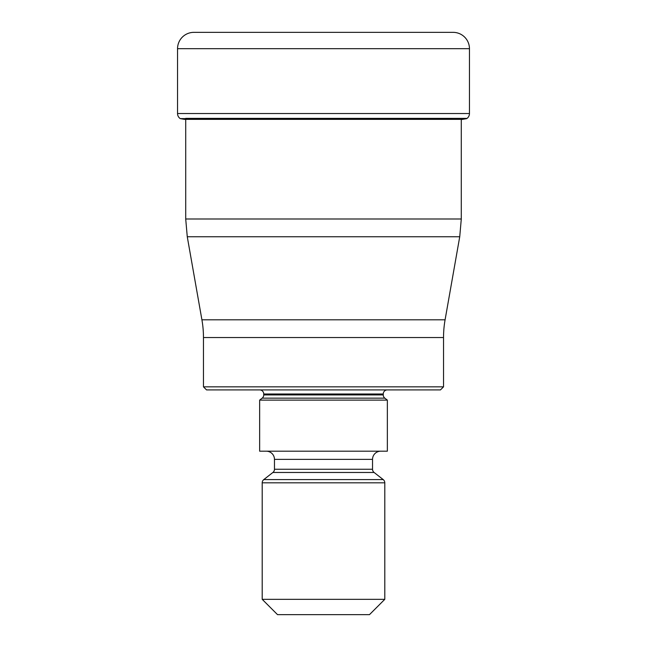 <?xml version="1.0" encoding="UTF-8"?>
<svg xmlns="http://www.w3.org/2000/svg" width="647" height="647" viewBox="0 0 647 647"><rect width="100%" height="100%" fill="white"/><g stroke="black" fill="none" stroke-linecap="round" stroke-linejoin="round"><path stroke-width="0.97" d="M193.89 32.35A16.345 16.345 0 0 0 177.545 48.695A16.345 16.345 0 0 1 193.89 32.35L453.11 32.35A16.345 16.345 0 0 1 469.455 48.695L469.455 113.524A6.13 6.13 0 0 1 467.085 118.369L180.238 118.619A283.596 283.596 0 0 0 184.5 119.363A283.596 283.596 0 0 1 180.238 118.619L179.915 118.369A6.13 6.13 0 0 1 177.545 113.524A6.13 6.13 0 0 0 179.915 118.369L180.238 118.619M469.455 48.695L177.545 48.695L177.545 113.524L469.455 113.524M185.713 119.363L185.713 219.001L461.287 219.001L461.287 119.558L462.5 119.363A283.596 283.596 0 0 0 466.762 118.619L466.762 118.619M201.913 319.804L445.087 319.804L459.734 236.745L187.266 236.745L201.913 319.804A102.161 102.161 0 0 1 203.465 337.548L203.465 386.841L443.535 386.841L443.535 337.548L203.465 337.548M445.087 319.804L445.087 319.804A102.161 102.161 0 0 0 443.535 337.548M443.535 386.841L440.47 389.906L206.53 389.906L203.465 386.841M387.351 389.906A4.084 4.084 0 0 0 383.259 393.991L263.741 393.991A4.084 4.084 0 0 0 259.649 389.906M383.259 393.991L383.259 394.929A4.084 4.084 0 0 0 384.836 398.156L387.351 400.121L259.649 400.121L262.164 398.156A4.084 4.084 0 0 0 263.741 394.929L383.259 394.929M263.741 393.991L263.741 394.929M259.649 400.121L259.649 451.194L387.351 451.194L387.351 400.121M380.711 451.194A8.176 8.176 0 0 0 372.535 459.37L274.465 459.37A8.176 8.176 0 0 0 266.289 451.194M372.535 459.37L372.535 469.253A4.084 4.084 0 0 0 374.103 472.472L383.226 479.597A4.084 4.084 0 0 1 384.795 482.816L384.795 599.324L369.469 614.65L277.531 614.65L262.205 599.324L384.795 599.324M274.465 459.37L274.465 469.253L372.535 469.253M374.103 472.472L272.897 472.472A4.084 4.084 0 0 0 274.465 469.253M272.897 472.472L263.774 479.597L383.226 479.597M384.795 482.816L262.205 482.816A4.084 4.084 0 0 1 263.774 479.597M262.205 482.816L262.205 599.324M177.545 48.695L177.545 113.524M185.713 118.369L461.287 118.369M462.5 119.363L184.5 119.363M384.836 398.156L262.164 398.156M461.287 219.001L459.734 236.745M185.713 219.001L187.266 236.745"/></g></svg>
